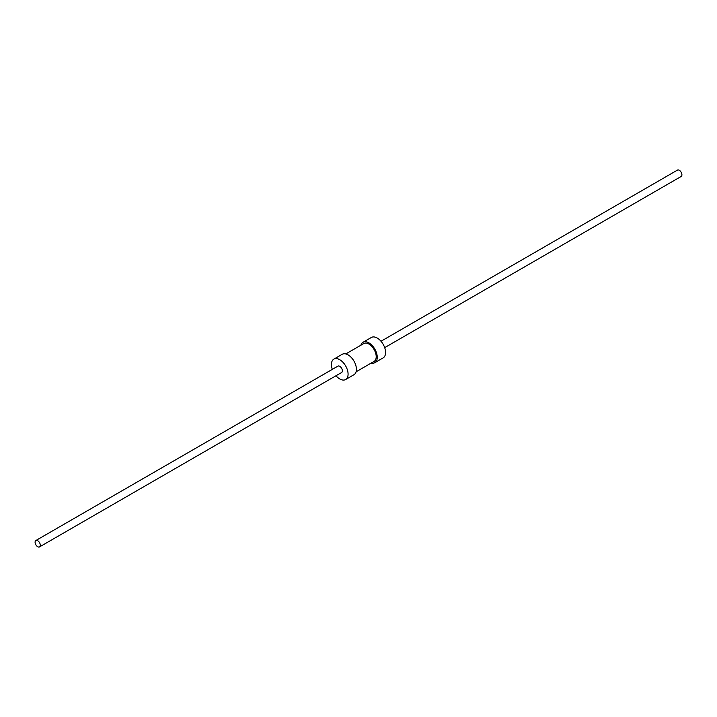 <?xml version="1.0" encoding="UTF-8"?>
<svg xmlns="http://www.w3.org/2000/svg" width="717" height="717" viewBox="0 0 717 717"><rect width="100%" height="100%" fill="white"/><g stroke="black" fill="none" stroke-linecap="round" stroke-linejoin="round"><path stroke-width="1.08" d="M381.005 341.256L677.466 170.09A3.684 2.124 60 0 1 679.313 170.279A3.684 2.124 60 0 1 681.715 173.523A3.684 2.124 60 0 1 681.15 176.472L384.688 347.637M37.687 540.708A3.684 2.124 60 0 1 40.098 543.952A3.684 2.124 60 0 1 39.534 546.91A3.684 2.124 60 0 1 35.85 544.777A3.684 2.124 60 0 1 35.85 540.528A3.684 2.124 60 0 1 37.687 540.708M35.85 540.528L337.913 366.136A3.684 2.124 60 0 1 339.75 366.315A3.684 2.124 60 0 1 342.161 369.56A3.684 2.124 60 0 1 341.597 372.517L39.534 546.91M332.312 369.363A11.786 6.803 60 0 1 333.862 359.118A11.786 6.803 60 0 1 339.75 359.701A11.786 6.803 60 0 1 347.449 370.089A11.786 6.803 60 0 1 345.648 379.526A11.786 6.803 60 0 1 335.995 375.744M333.862 359.118L342.188 354.306A11.786 6.803 60 0 1 348.086 354.888A11.786 6.803 60 0 1 355.784 365.276A11.786 6.803 60 0 1 353.974 374.722L345.648 379.526M345.782 353.938L363.761 343.56A10.307 5.951 60 0 1 368.914 344.07A10.307 5.951 60 0 1 375.654 353.149A10.307 5.951 60 0 1 374.068 361.413L356.089 371.8M360.911 345.2A11.786 6.803 60 0 1 363.026 342.278A11.786 6.803 60 0 1 368.914 342.86A11.786 6.803 60 0 1 376.613 353.248A11.786 6.803 60 0 1 374.812 362.694A11.786 6.803 60 0 1 371.218 363.062M363.026 342.278L371.352 337.474A11.786 6.803 60 0 1 377.25 338.057A11.786 6.803 60 0 1 384.948 348.435A11.786 6.803 60 0 1 383.138 357.882L374.812 362.694"/></g></svg>
